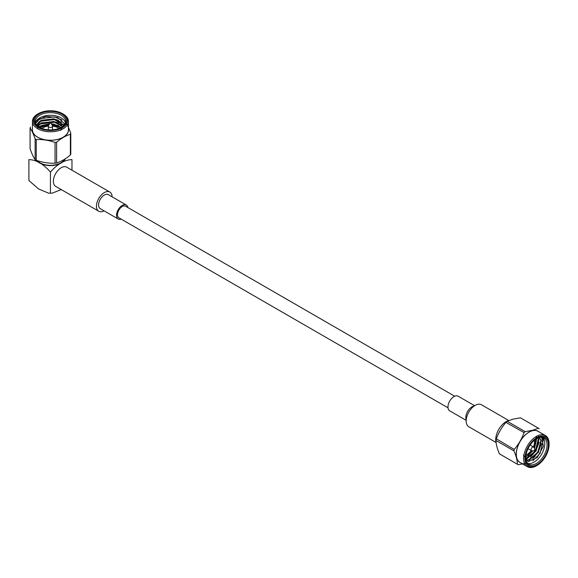 <?xml version="1.0" encoding="UTF-8"?>
<svg xmlns="http://www.w3.org/2000/svg" width="578" height="578" viewBox="0 0 578 578"><rect width="100%" height="100%" fill="white"/><g stroke="black" fill="none" stroke-linecap="round" stroke-linejoin="round"><path stroke-width="0.87" d="M496.018 442.466L468.801 426.752A12.694 7.326 -60 0 1 466.215 421.911A12.694 7.326 -60 0 1 466.171 420.943A12.694 7.326 -60 0 1 476.005 404.954A12.694 7.326 -60 0 1 481.496 404.773L508.647 420.452M466.215 421.911L465.875 418.017A8.54 4.927 -60 0 1 465.846 417.367A8.54 4.927 -60 0 1 472.464 406.609L476.005 404.954M474.516 405.648L458.159 396.205A8.446 4.877 120 0 0 449.713 401.081A8.446 4.877 120 0 0 449.713 410.828L466.07 420.278M454.705 396.233L125.585 206.216A6.69 3.865 120 0 0 118.887 210.081A6.69 3.865 120 0 0 118.887 217.805L448.015 407.822M41.927 128.475A10.52 6.076 180 0 1 48.328 126.098M52.555 126.098A10.52 6.076 180 0 1 58.949 128.475M50.922 123.1L52.461 125.823A2.124 1.228 180 0 1 52.562 126.206A2.124 1.228 180 0 1 51.254 127.341A2.124 1.228 180 0 1 48.935 127.073A2.124 1.228 180 0 1 48.314 126.206A2.124 1.228 180 0 1 48.422 125.823L49.954 123.1L50.922 123.1L49.954 123.1M61.225 189.577L52.273 193.16L48.61 193.168L38.603 188.963L28.9 180.546L28.9 159.629C36.074 159.738 43.256 163.885 50.438 172.063C57.612 163.892 64.794 159.745 71.975 159.629L71.975 170.207M50.438 192.98L50.438 172.063M36.595 160.453A15.216 8.786 0 0 0 51.977 165.546A15.216 8.786 0 0 0 65.271 158.769M109.827 192.055L66.745 167.187A11.076 6.394 120 0 0 58.212 170.149A11.076 6.394 120 0 0 53.378 181.297A11.076 6.394 120 0 0 55.669 186.369L98.751 211.237A11.076 6.394 -60 0 1 96.454 206.173A11.076 6.394 -60 0 1 101.287 195.024A11.076 6.394 -60 0 1 109.827 192.055A11.076 6.394 -60 0 1 112.118 196.838M64.642 159.138A14.768 8.526 180 0 1 51.962 165.286A14.768 8.526 180 0 1 37.36 160.771M30.504 127.131L30.085 128.02L30.085 148.777C31.768 153.618 33.452 157.238 35.128 159.636L35.128 138.879C33.445 134.038 31.761 130.418 30.085 128.02M35.128 138.879L36.255 139.529L36.255 160.294L35.128 159.636M36.255 160.294C42.541 162.476 48.805 163.444 55.062 163.198L55.062 142.441C48.783 140.259 42.512 139.284 36.255 139.529M54.52 163.285L56.926 162.917L54.52 163.278M55.062 142.441L56.608 142.202L56.608 162.96C61.203 161.522 65.791 158.878 70.379 155.012L70.379 134.255C65.784 135.693 61.196 138.344 56.608 142.202M70.379 134.255L70.791 133.366L70.791 154.124L70.379 155.012M65.755 122.507C67.431 124.92 69.114 128.54 70.791 133.366M62.511 113.656L63.168 114.032A17.997 10.39 180 0 1 68.435 121.38L68.435 129.862A17.997 10.39 180 0 1 63.168 137.21A17.997 10.39 180 0 1 43.552 139.464A17.997 10.39 180 0 1 32.44 129.862L32.44 121.38A17.997 10.39 180 0 1 37.715 114.032L38.365 113.656A17.08 9.862 180 0 1 62.511 113.656A17.08 9.862 180 0 1 62.511 127.601A17.08 9.862 180 0 1 38.365 127.601A17.08 9.862 180 0 1 38.365 113.656M68.435 121.38A17.997 10.39 180 0 1 63.168 128.728A17.997 10.39 180 0 1 43.552 130.982A17.997 10.39 180 0 1 32.44 121.38M61.781 127.174A16.04 9.262 180 0 1 39.102 127.174A16.04 9.262 180 0 1 39.102 114.083A16.04 9.262 180 0 1 61.781 114.083A16.04 9.262 180 0 1 61.781 127.174L61.781 127.174M63.594 125.679L63.255 124.653L53.877 118.786L41.06 120.325L37.686 123.41A13.272 7.659 -0 0 0 37.173 125.527A13.272 7.659 -0 0 0 37.173 125.563L41.06 120.802L53.877 119.263L63.255 125.123L63.493 125.78M37.873 126.235L41.06 123.475L53.877 121.936L62.554 126.596M39.326 127.297L41.06 126.148L49.318 124.234M51.608 124.313L53.877 124.617L60.95 127.622M37.693 126.076L41.06 122.998L53.877 121.467L62.771 126.43M39.015 127.095L41.06 125.679L49.585 123.757M51.326 123.815L53.877 124.14L61.304 127.442M39.434 127.362A15.115 8.728 180 0 1 35.323 121.38A15.115 8.728 180 0 1 50.438 112.652A15.115 8.728 180 0 1 65.552 121.38A15.115 8.728 180 0 1 61.441 127.362M41.37 120.166L54.354 119.104L58.602 120.318M41.37 122.839L54.354 121.777L58.602 122.991M37.693 127.659L39.752 126.264L49.426 124.039M51.485 124.104L58.602 125.664M60.618 130.469L64.331 123.569L57.699 117.464L45.64 116.388L36.624 120.881M40.229 127.76A15.115 8.728 180 0 1 48.588 125.534M52.295 125.534A15.115 8.728 180 0 1 60.661 127.767M35.388 123.764L39.752 118.7L54.354 116.886L62.084 120.022M38.813 121.936L39.752 121.38L54.354 119.567L61.564 122.326M37.187 125.91L39.752 124.053L54.354 122.24L61.564 125M37.866 127.976L39.752 126.727L49.166 124.501M51.753 124.581L54.354 124.913L61.246 127.471M65.379 122.702A15.115 8.728 -0 0 0 50.438 115.297A15.115 8.728 -0 0 0 35.496 122.702M104.04 210.833A11.076 6.394 -60 0 1 98.751 211.237M121.149 219.113A8.078 4.66 -60 0 1 118.201 219.004L100.247 208.644A8.078 4.66 -60 0 1 98.578 204.944A8.078 4.66 -60 0 1 102.104 196.816A8.078 4.66 -60 0 1 108.324 194.656L126.271 205.017A8.078 4.66 -60 0 1 127.846 207.524M118.201 219.004A8.078 4.66 -60 0 1 116.525 215.305A8.078 4.66 -60 0 1 120.051 207.177A8.078 4.66 -60 0 1 126.271 205.017M534.563 450.883L531.832 450.826A2.124 1.228 -60 0 1 531.457 450.724A2.124 1.228 -60 0 1 531.298 450.594A2.124 1.228 -60 0 1 531.55 448.123A2.124 1.228 -60 0 1 533.581 447.047A2.124 1.228 -60 0 1 533.855 447.321L535.271 449.662A0.737 0.426 -60 0 1 534.383 450.804A0.737 0.426 -60 0 1 535.271 449.662M531.225 450.594A10.52 6.076 -60 0 1 527.136 454.373A10.52 6.076 -60 0 1 525.973 454.937M534.484 440.19A10.52 6.076 -60 0 1 533.35 446.917M495.996 442.322A14.768 8.526 -60 0 1 504.551 422.677A14.768 8.526 -60 0 1 508.062 420.705M542.099 437.387L543.306 440.06L540.083 453.376L532.887 460.753M527.757 463.39A15.115 8.728 120 0 0 531.247 463.325A15.115 8.728 120 0 0 542.894 451.707A15.115 8.728 120 0 0 542.699 437.51M536.695 438.586A15.115 8.728 -60 0 1 543.927 438.023A15.115 8.728 -60 0 1 545.61 451.989A15.115 8.728 -60 0 1 533.537 464.647A15.115 8.728 -60 0 1 528.812 464.199A15.115 8.728 -60 0 1 525.691 457.646M541.485 443.55L538.161 452.271L532.735 458.426M541.232 440.501L537.764 452.039L529.491 460.001M539.173 442.206L535.849 450.927L530.416 457.09M538.299 436.188L538.674 437.387L535.445 450.703L527.179 458.665M536.774 436.383L534.361 448.152M532.706 450.84L528.104 455.753M535.958 439.07A15.115 8.728 -60 0 1 533.797 447.235M531.731 450.818A15.115 8.728 -60 0 1 525.994 456.598M536.442 436.462L534.079 447.69M532.15 450.833L527.295 455.832M523.415 455.103L528.126 461.656L537.345 457.444L543.399 446.238L541.622 437.329M539.361 437.539L541.29 440.732L538.414 452.393L528.949 460.146L526.031 460.196M538.407 437.821L538.971 439.396L536.095 451.057L526.63 458.809L525.792 458.954M536.752 438.558L534.527 448.427M533.024 450.847L525.72 457.025M525.734 456.736A13.272 7.659 120 0 0 526.58 456.295A13.272 7.659 120 0 0 528.863 454.655L526.58 456.295M539.274 437.56L540.878 440.494L538.002 452.155L528.538 459.907L525.987 460.03M538.154 437.914L538.559 439.157L535.683 450.818L525.756 458.665M536.406 438.774L534.238 447.957M532.454 450.84L528.863 454.655M534.014 465.854A16.04 9.262 -60 0 1 525.684 458.036A16.04 9.262 -60 0 1 537.027 438.391A16.04 9.262 -60 0 1 548.262 446.751A16.04 9.262 -60 0 1 534.014 465.854M533.819 466.778A17.08 9.862 -60 0 1 525.142 455.861A17.08 9.862 -60 0 1 538.104 436.975A17.08 9.862 -60 0 1 549.1 444.518A17.08 9.862 -60 0 1 537.027 465.427A17.08 9.862 -60 0 1 533.819 466.778M537.027 465.427L536.37 465.81A17.997 10.39 -60 0 1 532.995 467.234A17.997 10.39 -60 0 1 527.374 466.699A17.997 10.39 -60 0 1 527.374 445.913A17.997 10.39 -60 0 1 545.372 435.523A17.997 10.39 -60 0 1 549.1 443.76L549.1 444.518M535.206 456.158A17.997 10.39 -60 0 1 534.173 457.35M527.374 466.699L520.027 462.458A17.997 10.39 -60 0 1 520.027 441.671A17.997 10.39 -60 0 1 538.031 431.282L545.372 435.523M520.438 417.822L513.091 419.129L507.159 421.261L525.142 431.643L532.483 430.328L538.414 428.204L520.438 417.822M526.861 463.057L518.206 464.712L499.435 453.86L517.411 464.235C517.303 460.377 516.147 455.912 513.943 450.854L495.96 440.501L496.314 438.818L514.239 449.424C518.567 444.41 521.833 438.803 524.044 432.604L505.916 422.359L507.166 421.254L506.068 422.222C501.74 427.236 498.474 432.843 496.264 439.049L495.967 440.479C496.069 444.338 497.232 448.803 499.435 453.86M539.209 428.674L538.414 428.204M525.142 431.643L524.044 432.604M514.239 449.424L513.943 450.854M517.411 464.235L518.206 464.712M32.44 128.836A18.084 10.44 -0 0 0 50.438 140.302A18.084 10.44 -0 0 0 68.435 128.836M538.913 431.795A18.084 10.44 120 0 0 532.425 430.675A18.084 10.44 120 0 0 517.671 446.635A18.084 10.44 120 0 0 520.915 462.971M48.314 126.206L48.314 129.804M52.562 126.206L52.562 129.804M52.273 193.168L48.61 193.168M533.581 447.047L530.142 445.06M531.457 450.724L528.017 448.738"/></g></svg>
